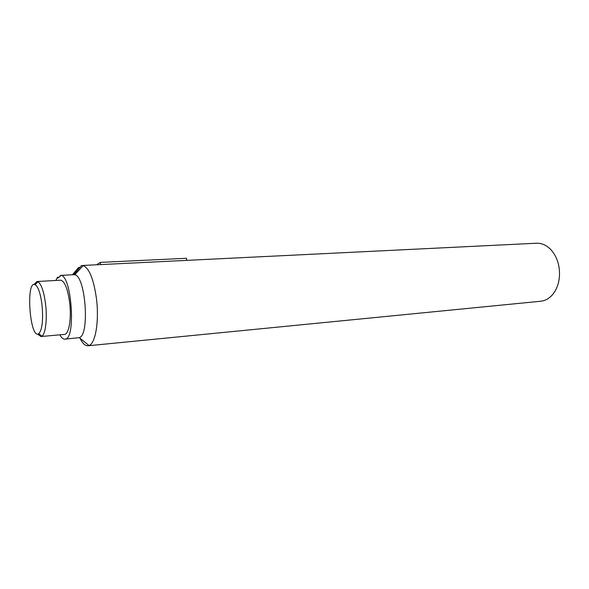 <?xml version="1.0" encoding="UTF-8"?>
<svg xmlns="http://www.w3.org/2000/svg" width="589" height="589" viewBox="0 0 589 589"><rect width="100%" height="100%" fill="white"/><g stroke="black" fill="none" stroke-linecap="round" stroke-linejoin="round"><path stroke-width="0.88" d="M42.077 305.448C40.604 293.742 38.3 286.806 35.163 284.656C25.467 279.584 29.884 340.067 38.749 333.713C42.194 329.936 43.299 320.519 42.077 305.448M37.622 334.037L40.928 336.533L41.893 336.186C45.463 334.228 47.319 319.378 45.655 304.808C44.006 291.791 41.429 284.097 37.917 281.748L36.908 281.535L33.985 284.487M40.928 336.533L64.459 334.412C68.847 334.515 71.6 318.863 69.716 303.092C67.742 288.654 64.672 281.019 60.498 280.187L36.908 281.535M59.077 277.176L57.479 277.264L57.582 278.192L60.269 276.366L60.166 275.431L73.816 274.695L60.292 275.424M57.479 277.264L55.859 280.452M59.85 334.824C61.514 337.814 63.192 339.257 64.893 339.154C76.423 340.118 71.505 272.876 60.24 275.431M64.893 339.154L79.324 337.666C89.911 335.17 85.574 275.792 74.729 274.798L73.816 274.695M72.432 274.768L78.609 267.48L79.898 267.421M79.979 338.204C82.534 343.394 85.199 345.92 87.96 345.78L89.005 345.529C95.403 343.652 99.246 321.38 96.544 299.278C93.791 279.444 89.329 268.216 83.174 265.602L81.459 265.58L73.735 274.695M87.96 345.78L540.702 301.244C545.797 300.684 550.155 297.968 553.778 293.101C558.777 285.753 560.5 276.985 558.961 266.795C557.643 259.697 554.853 253.903 550.59 249.405C546.298 245.105 541.586 243.043 536.469 243.228L82.099 265.499M100.528 264.594L100.277 262.392L186.455 258.284L186.72 260.367M97.34 264.748L97.288 264.299L100.277 262.392M38.749 333.713L41.893 336.186M35.163 284.656L37.917 281.748M79.324 337.666L89.005 345.529M74.729 274.798L83.174 265.602"/></g></svg>
